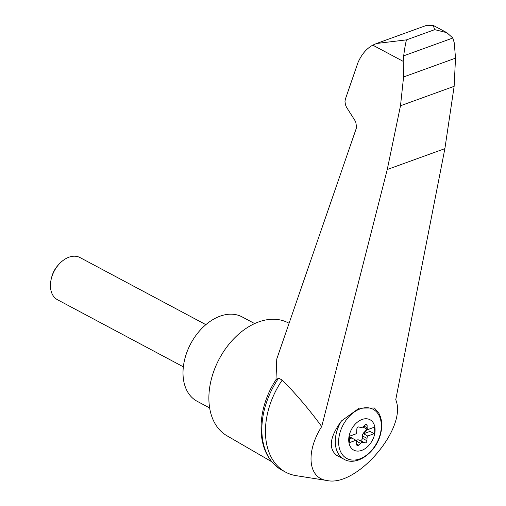 <?xml version="1.0" encoding="UTF-8"?>
<svg xmlns="http://www.w3.org/2000/svg" width="506" height="506" viewBox="0 0 506 506"><rect width="100%" height="100%" fill="white"/><g stroke="black" fill="none" stroke-linecap="round" stroke-linejoin="round"><path stroke-width="0.76" d="M452.851 38.02L403.68 55.837L403.187 61.359L403.579 76.975L400.493 105.76L387.254 169.516L321.702 426.552C305.529 451.959 308.091 478.17 326.971 480.504C356.913 487.461 407.754 427.747 395.743 399.727L444.882 148.637L454.141 86.324L455.514 58.158L454.255 42.852L452.851 38.02L446.874 32.681L434.717 29.645L406.508 39.866L376.553 43.484L426.741 25.3L433.149 25.363L446.678 32.574M321.702 426.552C309.223 409.487 296.061 393.991 282.221 380.076A68.727 47.033 118.1 0 0 285.726 472.206A68.727 47.033 118.1 0 0 296.193 475.672L326.971 480.504M275.947 379.816L278.623 378.153A68.727 47.033 118.1 0 0 273.993 464.141C255.479 445.735 257.434 407.646 275.985 379.759L276.757 359.032L356.629 127.36L355.693 121.712L346.439 107.12L345.427 104.66L344.991 101.447L345.358 99.201L357.97 62.624C361.524 54.433 366.464 48.608 372.777 45.148L376.553 43.484M278.623 378.153L282.221 380.076M273.993 464.141A68.727 47.033 118.1 0 0 282.127 470.283L285.726 472.206M434.717 29.645L433.149 25.363M341.487 420.916L359.171 408.152L374.415 407.981L378.943 413.345L380.316 416.419C382.036 421.466 382.188 427.051 380.765 433.18C376.888 451.833 356.926 466.823 344.099 459.303A29.879 20.449 -61.9 0 1 335.282 441.219A29.879 20.449 -61.9 0 1 341.487 420.916C329.836 436.836 328.179 448.278 336.515 455.255L344.099 459.303M348.71 439.701A17.229 11.79 -61.9 0 1 368.627 419.145A17.229 11.79 -61.9 0 1 368.349 445.925A17.229 11.79 -61.9 0 1 348.71 439.701M374.212 433.667L374.282 427.228L367.805 429.575A3.586 2.454 118.1 0 1 367.128 427.734L367.122 425.369A1.79 1.227 118.1 0 0 366.591 424.313A1.79 1.227 118.1 0 0 365.098 424.73L363.314 426.526A3.586 2.454 118.1 0 1 360.645 427.494L358.88 426.982A1.79 1.227 118.1 0 0 356.831 429.101L356.774 431.491A3.586 2.454 118.1 0 1 356.053 433.838L349.576 436.185L349.513 442.617L355.984 440.271A3.586 2.454 118.1 0 1 356.66 442.111L356.667 444.477A1.79 1.227 118.1 0 0 357.198 445.539A1.79 1.227 118.1 0 0 358.691 445.122L360.481 443.319A3.586 2.454 118.1 0 1 363.144 442.358L364.908 442.87A1.79 1.227 118.1 0 0 366.958 440.751L367.021 438.36A3.586 2.454 118.1 0 1 367.735 436.014L374.212 433.667L369.981 431.409L370.012 428.778M366.11 428.671A1.79 1.227 118.1 0 1 365.522 430.853L363.763 432.706L364.149 432.915A3.586 2.454 118.1 0 0 363.51 433.756L367.735 436.014M363.51 433.756L369.981 431.409M364.149 432.915L365.901 431.061A1.79 1.227 118.1 0 0 366.496 428.879M364.465 427.798L364.206 427.709A3.586 2.454 118.1 0 1 363.959 427.602L363.574 427.393A3.586 2.454 118.1 0 0 363.77 427.481M363.763 432.706A3.586 2.454 118.1 0 0 362.404 435.9L367.021 438.36M356.218 440.543A3.586 2.454 118.1 0 1 358.533 439.897L360.291 440.41A1.79 1.227 118.1 0 0 362.347 438.291L362.404 435.9M367.805 429.575L363.574 427.323A3.586 2.454 118.1 0 0 363.959 427.602M349.551 438.816L351.752 438.019L355.984 440.271M351.177 437.652A3.586 2.454 118.1 0 0 350.987 437.532A3.586 2.454 118.1 0 0 350.74 437.424L351.126 437.633A3.586 2.454 118.1 0 1 351.373 437.741L350.987 437.532M351.752 438.019A3.586 2.454 118.1 0 0 351.373 437.741M349.57 437.102L351.126 437.633M349.57 437.026L350.74 437.424M362.96 426.843A3.586 2.454 118.1 0 0 363.574 427.393M183.362 366.844L57.494 299.748A23.902 16.356 -61.9 0 1 50.442 285.283A23.902 16.356 -61.9 0 1 51.308 278.711A23.902 16.356 -61.9 0 1 59.075 264.145A23.902 16.356 -61.9 0 1 79.986 257.554L205.853 324.65M51.308 278.711L51.701 277.13A19.323 13.219 -61.9 0 1 57.981 265.353L59.075 264.145M254.644 323.574L242.102 316.889A47.811 32.719 118.1 0 0 190.737 343.688A47.811 32.719 118.1 0 0 197.119 401.264L209.661 407.95M403.68 55.837C404.642 48.418 405.584 43.092 406.508 39.866M454.141 86.324L400.493 105.76M455.514 58.158L403.579 76.975M289.097 323.252L287.326 322.392A64.243 43.965 118.1 0 0 219.269 358.893A64.243 43.965 118.1 0 0 226.903 435.742L271.962 461.883M403.187 61.359L372.777 45.148M338.622 441.63A27.887 19.083 -61.9 0 1 370.873 408.355A27.887 19.083 -61.9 0 1 370.417 451.706A27.887 19.083 -61.9 0 1 338.622 441.63M365.522 430.853L365.901 431.061M362.347 438.291L366.958 440.751M360.291 440.41L364.908 442.87M358.533 439.897L363.144 442.358M356.54 441.219L360.481 443.319M356.667 444.04L358.691 445.122M365.421 424.464L367.122 425.369M363.846 425.989L367.128 427.734M444.882 148.637L387.254 169.516"/></g></svg>
